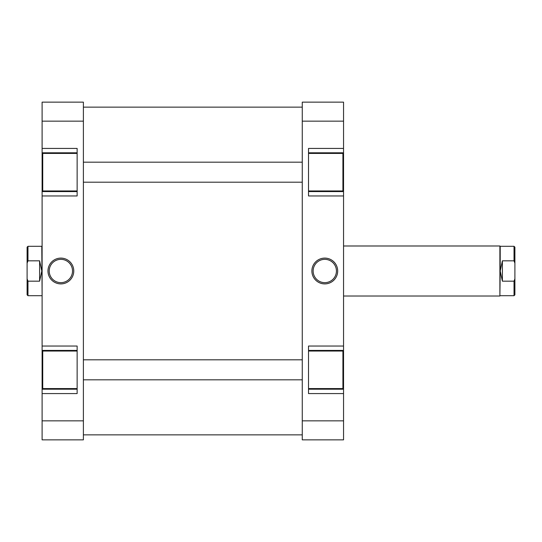 <?xml version="1.0" encoding="UTF-8"?>
<svg xmlns="http://www.w3.org/2000/svg" width="542" height="542" viewBox="0 0 542 542"><rect width="100%" height="100%" fill="white"/><g stroke="black" fill="none" stroke-linecap="round" stroke-linejoin="round"><path stroke-width="0.81" d="M308.52 153.427L342.917 153.427L342.917 190.953L308.52 190.953M308.52 351.047L342.917 351.047L342.917 388.573L308.52 388.573M324.78 283.9A12.9 12.9 0 0 1 311.88 271A12.9 12.9 0 0 1 324.78 258.1A12.9 12.9 0 0 1 337.686 271A12.9 12.9 0 0 1 324.78 283.9M324.78 259.347A11.653 11.653 0 0 0 313.134 271A11.653 11.653 0 0 0 324.78 282.653A11.653 11.653 0 0 0 336.433 271A11.653 11.653 0 0 0 324.78 259.347M308.52 389.197L343.547 389.197L343.547 420.856L302.267 420.856L302.267 102.147L343.547 102.147L343.547 148.427L308.52 148.427L308.52 195.953L343.547 195.953L343.547 152.803L308.52 152.803M343.547 195.953L343.547 346.047L308.52 346.047L308.52 393.573L343.547 393.573M302.267 420.856L302.267 439.853L343.547 439.853L343.547 420.856M343.547 148.427L343.547 152.803M343.547 346.047L343.547 350.423L308.52 350.423M343.547 389.197L343.547 350.423M302.267 121.144L343.547 121.144M308.52 191.577L343.547 191.577M514.9 263.202L514.9 294.828L514.026 295.702L514.026 281.169L502.393 281.169L502.393 260.831L500.205 271L500.205 246.298L514.026 246.298L514.026 260.831L514.9 263.202L514.9 247.172L514.026 246.298M343.547 296.013L499.893 296.013L499.893 245.987L343.547 245.987M502.393 281.169L500.205 271L499.893 296.013M27.1 294.828L27.1 278.798L27.974 281.169L27.974 295.702L27.1 294.828M42.107 296.013L41.795 246.298L27.974 246.298L27.974 260.831L39.607 260.831L41.795 271L39.607 281.169L27.974 281.169M27.974 260.831L27.1 263.202L27.1 278.798M27.1 263.202L27.1 247.172L27.974 246.298M39.607 260.831L39.607 281.169M514.026 260.831L502.393 260.831M514.9 278.798L514.026 281.169M77.133 388.573L42.737 388.573L42.737 351.047L77.133 351.047M77.133 190.953L42.737 190.953L42.737 153.427L77.133 153.427M60.873 258.1A12.9 12.9 0 0 1 73.773 271A12.9 12.9 0 0 1 60.873 283.9A12.9 12.9 0 0 1 47.967 271A12.9 12.9 0 0 1 60.873 258.1M60.873 282.653A11.653 11.653 0 0 0 72.52 271A11.653 11.653 0 0 0 60.873 259.347A11.653 11.653 0 0 0 49.22 271A11.653 11.653 0 0 0 60.873 282.653M77.133 152.803L42.107 152.803L42.107 121.144L83.387 121.144L83.387 439.853L42.107 439.853L42.107 393.573L77.133 393.573L77.133 346.047L42.107 346.047L42.107 389.197L77.133 389.197M42.107 346.047L42.107 195.953L77.133 195.953L77.133 148.427L42.107 148.427M83.387 121.144L83.387 102.147L42.107 102.147L42.107 121.144M42.107 393.573L42.107 389.197M42.107 195.953L42.107 191.577L77.133 191.577M42.107 152.803L42.107 191.577M83.387 420.856L42.107 420.856M77.133 350.423L42.107 350.423M302.267 379.82L83.387 379.82M302.267 359.807L83.387 359.807M83.387 434.853L302.267 434.853M83.387 107.147L302.267 107.147M41.795 295.702L27.974 295.702M500.205 295.702L514.026 295.702M302.267 182.193L83.387 182.193M302.267 162.18L83.387 162.18"/></g></svg>
